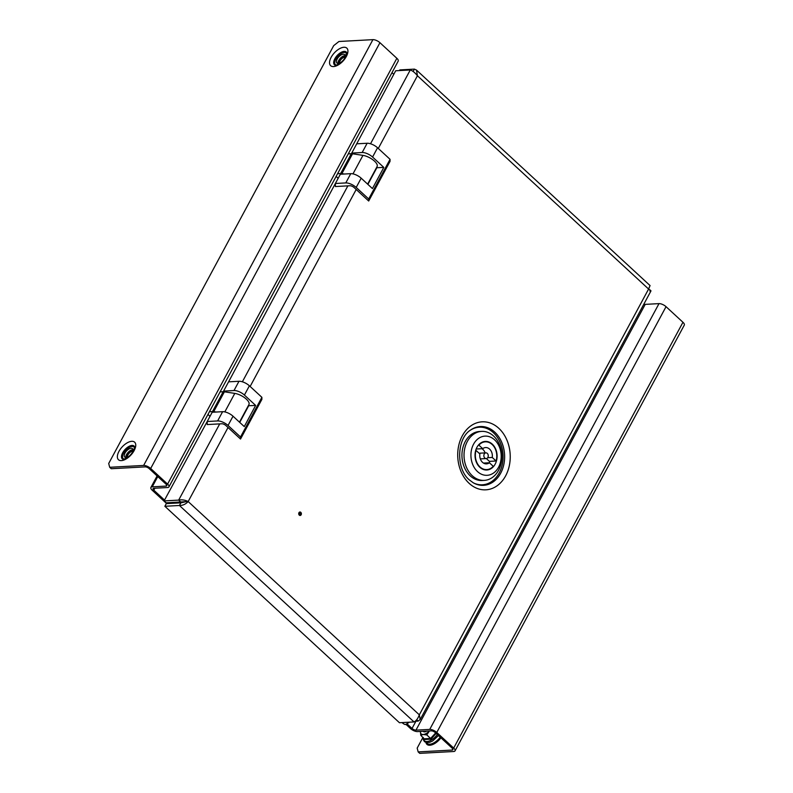 <?xml version="1.0" encoding="UTF-8"?>
<svg xmlns="http://www.w3.org/2000/svg" width="793" height="793" viewBox="0 0 793 793"><rect width="100%" height="100%" fill="white"/><g stroke="black" fill="none" stroke-linecap="round" stroke-linejoin="round"><path stroke-width="1.19" d="M300.785 512.952A0.962 0.743 86.9 0 0 299.952 514.498A0.962 0.743 86.9 0 0 300.785 512.952M300.805 512.337A1.735 1.328 86.9 0 0 299.298 515.143A1.735 1.328 86.9 0 0 300.805 512.337M472.955 482.63A28.826 22.214 86.9 0 0 499.213 472.935A28.826 22.214 86.9 0 0 497.31 437.24A28.826 22.214 86.9 0 0 470.11 430.381M336.351 181.676L224.211 389.948M208.192 419.695L164.092 500.908L166.173 502.821L188.169 501.553C185.007 499.957 181.835 499.481 178.663 500.115L164.092 500.908M378.291 148.45L417.425 75.761L416.503 70.081L650.062 285.569L648.595 289.048L417.425 75.761C415.036 72.708 412.647 70.785 410.268 69.972L395.697 70.765L352.37 151.929M219.711 423.888L178.663 500.115L180.745 502.028M416.503 70.081L414.392 69.12L413.123 71.489M414.392 69.12L399.821 69.913L399.474 70.557M416.702 719.747L418.159 721.085L420.181 719.548L419.328 714.84L648.595 289.048C651.261 290.674 651.658 291.299 649.764 290.942M418.159 721.085L415.165 721.243M180.863 502.841L179.436 505.488C182.697 505.567 185.612 504.249 188.169 501.553L419.328 714.84C417.931 718.587 416.156 720.956 414.035 721.937L399.454 722.73L164.865 506.281L166.292 503.634L180.863 502.841L186.077 501.662M414.035 721.937L179.436 505.488L164.865 506.281M125.819 457.511A5.72 2.855 132.7 0 1 126.563 454.528A5.72 2.855 132.7 0 1 133.026 449.7M128.605 456.619A5.72 2.855 132.7 0 1 124.759 457.095A5.72 2.855 132.7 0 1 124.997 453.081A5.72 2.855 132.7 0 1 132.52 448.679A5.72 2.855 132.7 0 1 132.362 452.545M345.203 55.649A5.72 2.855 -47.3 0 0 338.74 60.476A5.72 2.855 -47.3 0 0 337.996 63.46M344.539 58.494A5.72 2.855 -47.3 0 0 344.697 54.628A5.72 2.855 -47.3 0 0 337.174 59.029A5.72 2.855 -47.3 0 0 336.936 63.044A5.72 2.855 -47.3 0 0 340.782 62.568M166.699 503.614L152.246 490.282A5.531 2.191 -151.7 0 1 150.898 487.467L157.103 475.949M168.255 503.525L167.422 502.762M164.528 500.086L153.812 490.193L154.873 488.23M392 72.649L393.794 74.294M379.946 42.703L150.68 468.494L167.591 484.097L396.857 58.305L379.946 42.703A5.531 2.191 28.3 0 0 372.908 39.65L338.948 41.494L333.694 45.637L108.7 463.489L109.692 467.285L111.248 468.722L145.208 466.879A3.073 1.219 -151.7 0 1 149.124 468.574L166.034 484.186A3.073 1.219 -151.7 0 1 166.778 485.742A3.073 1.219 -151.7 0 1 166.034 486.089L152.246 486.843A5.531 2.191 -151.7 0 0 150.898 487.467M109.692 467.285L143.642 465.441A5.531 2.191 -151.7 0 1 150.68 468.494M396.857 58.305A5.531 2.191 28.3 0 1 398.205 61.12L168.939 486.912A5.531 2.191 -151.7 0 1 167.591 487.536L153.812 488.28A3.073 1.219 -151.7 0 0 153.059 488.637A3.073 1.219 -151.7 0 0 153.812 490.193M168.939 486.912A5.531 2.191 -151.7 0 0 167.591 484.097M338.75 63.41A4.907 2.448 132.7 0 1 338.631 62.429A4.907 2.448 132.7 0 1 341.178 58.058A4.907 2.448 132.7 0 1 345.213 56.402A4.907 2.448 132.7 0 0 341.178 58.018A4.907 2.448 132.7 0 0 338.611 62.409A4.907 2.448 132.7 0 0 338.73 63.41M339.691 63.133A4.084 2.042 132.7 0 1 339.622 62.409A4.084 2.042 132.7 0 1 341.684 58.831A4.084 2.042 132.7 0 1 345.005 57.364M335.37 183.49L340.356 174.242L350.764 173.667A8.178 3.241 28.3 0 1 361.182 178.187L356.196 187.445A8.178 3.241 -151.7 0 0 345.788 182.925L335.37 183.49L335.38 186.543L349.951 185.75A3.271 1.299 28.3 0 1 354.114 187.564L368.695 201.016L368.686 198.974L390.047 159.304L377.557 147.776L372.571 157.034A8.178 3.241 -151.7 0 0 362.163 152.514L367.139 143.255L356.731 143.82L351.745 153.079L362.163 152.514M356.196 187.445L368.686 198.974M367.139 143.255A8.178 3.241 28.3 0 1 377.557 147.776M390.047 159.304L390.047 161.346L368.695 201.016M361.182 178.187L372.423 188.565L383.812 167.412L372.571 157.034M351.745 153.079L351.755 153.713M383.812 167.412L376.457 167.729M376.824 167.789L367.893 184.382M336.232 176.215A6.542 2.587 -151.7 0 0 337.56 177.791L338.155 178.336M337.58 173.717L340.653 173.548L351.329 153.713L348.256 153.882M351.329 153.713A6.542 2.587 28.3 0 1 352.548 153.792L362.956 155.369A10.626 4.213 28.3 0 1 373.364 160.166A10.626 4.213 28.3 0 1 377.101 166.54L367.625 184.135M344.44 174.014L341.872 173.627A6.542 2.587 -151.7 0 0 340.653 173.548M207.211 421.509L212.197 412.251L222.605 411.686A8.178 3.241 28.3 0 1 233.023 416.206L228.037 425.464A8.178 3.241 -151.7 0 0 217.629 420.944L207.211 421.509L207.211 424.562L221.792 423.769A3.271 1.299 28.3 0 1 225.955 425.583L240.527 439.035L240.527 436.993L261.888 397.323L249.398 385.794L244.413 395.053A8.178 3.241 -151.7 0 0 234.004 390.533L238.98 381.274L228.572 381.839L223.586 391.098L234.004 390.533M228.037 425.464L240.527 436.993M238.98 381.274A8.178 3.241 28.3 0 1 249.398 385.794M261.888 397.323L261.888 399.365L240.527 439.035M233.023 416.206L244.264 426.584L255.653 405.431L244.413 395.053M223.586 391.098L223.586 391.732M255.653 405.431L248.298 405.738M248.665 405.808L239.734 422.401M208.073 414.233A6.542 2.587 -151.7 0 0 209.402 415.81L209.996 416.355M209.421 411.736L212.494 411.567L223.17 391.732L220.097 391.901M223.17 391.732A6.542 2.587 28.3 0 1 224.389 391.811L234.797 393.387A10.626 4.213 28.3 0 1 245.206 398.175A10.626 4.213 28.3 0 1 248.943 404.559L239.466 422.154M216.281 412.033L213.713 411.646A6.542 2.587 -151.7 0 0 212.494 411.567M484.81 458.027A2.865 2.201 86.9 0 0 486.218 458.572A2.865 2.201 86.9 0 0 488.191 456.54A2.865 2.201 86.9 0 0 487.308 453.398A2.865 2.201 86.9 0 0 485.901 452.853A2.865 2.201 86.9 0 0 483.928 454.885A2.865 2.201 86.9 0 0 484.81 458.027M475.691 450.444L476.038 450.424A13.897 10.715 86.9 0 0 480.003 466.958A13.897 10.715 86.9 0 0 486.813 469.595A13.897 10.715 86.9 0 0 493.236 466.294L489.41 462.765L483.492 463.082M476.038 450.424L479.864 453.953A8.178 6.304 86.9 0 0 482.501 462.329A8.178 6.304 86.9 0 0 486.505 463.875A8.178 6.304 86.9 0 0 489.41 462.765M492.294 444.149A14.314 11.023 86.9 0 0 485.286 441.423A14.314 11.023 86.9 0 0 475.404 451.584A14.314 11.023 86.9 0 0 479.834 467.285A14.314 11.023 86.9 0 0 486.833 470.001A14.314 11.023 86.9 0 0 496.715 459.851A14.314 11.023 86.9 0 0 492.294 444.149M477.515 471.587A19.627 15.126 86.9 0 0 498.559 467.246A19.627 15.126 86.9 0 0 494.604 439.847A19.627 15.126 86.9 0 0 473.56 444.189A19.627 15.126 86.9 0 0 477.515 471.587M493.613 436.051A24.533 18.903 -93.1 0 1 501.196 462.973A24.533 18.903 -93.1 0 1 484.265 480.38A24.533 18.903 -93.1 0 1 472.261 475.721A24.533 18.903 -93.1 0 1 464.678 448.798A24.533 18.903 -93.1 0 1 481.609 431.392A24.533 18.903 -93.1 0 1 493.613 436.051M481.609 431.392L479.527 431.501A24.533 18.903 86.9 0 0 462.597 448.907A24.533 18.903 86.9 0 0 470.18 475.83A24.533 18.903 86.9 0 0 482.184 480.499L484.265 480.38M489.767 461.348A14.314 11.023 -93.1 0 1 489.301 462.765M487.675 457.72L492.255 457.472L496.091 461.011L489.42 461.367L486.377 458.552M485.138 452.902A8.178 6.304 86.9 0 0 481.966 448.709M485.901 452.853L479.24 453.219A2.865 2.201 86.9 0 0 479.081 453.239M496.091 461.011A13.897 10.715 86.9 0 0 485.306 441.83A13.897 10.715 86.9 0 0 478.883 445.131L482.709 448.669A8.178 6.304 86.9 0 1 485.613 447.549A8.178 6.304 86.9 0 1 492.255 457.472M476.157 449.026L482.709 448.669M478.377 445.16L478.883 445.131M126.573 457.462A4.907 2.448 132.7 0 1 128.595 452.516A4.907 2.448 132.7 0 1 133.036 450.454M126.553 457.462A4.907 2.448 132.7 0 1 128.565 452.486A4.907 2.448 132.7 0 1 133.036 450.434M127.514 457.184A4.084 2.042 132.7 0 1 129.229 453.16A4.084 2.042 132.7 0 1 132.837 451.415M403.796 722.492L404.698 722.443M409.416 722.185L405.748 724.445A1.636 0.644 28.3 0 1 403.667 723.85A16.356 6.473 28.3 0 1 402.021 722.592M452.753 748.899L452.129 750.059A3.073 1.219 -151.7 0 0 452.872 749.712A3.073 1.219 -151.7 0 0 452.129 748.146L435.208 732.544A3.073 1.219 -151.7 0 0 431.303 730.849L417.514 731.592A5.531 2.191 -151.7 0 1 410.477 728.539L405.917 724.336M415.948 721.204L412.043 728.46L406.908 723.722M452.129 750.059L418.169 751.913L417.177 748.116L422.996 737.312M682.951 322.275L666.041 306.673L436.774 732.464L453.685 748.067L682.951 322.275A5.531 2.191 28.3 0 1 684.3 325.09L455.033 750.882A5.531 2.191 -151.7 0 1 453.685 751.506L419.735 753.35L418.169 751.913M666.041 306.673A5.531 2.191 28.3 0 0 659.003 303.62L645.215 304.373A3.073 1.219 28.3 0 1 643.857 304.145M412.043 728.46A3.073 1.219 -151.7 0 0 415.958 730.155L429.737 729.401A5.531 2.191 -151.7 0 1 436.774 732.464M455.033 750.882A5.531 2.191 -151.7 0 0 453.685 748.067M436.14 733.406L430.976 739.155L424.661 739.492L420.766 735.25L420.419 731.453A8.178 4.084 -47.3 0 0 420.419 731.453A8.178 4.084 132.7 0 0 423.155 734.516L420.766 735.25M426.535 731.186A4.084 2.042 132.7 0 1 424.305 731.245A4.084 2.042 132.7 0 1 424.285 731.225M424.661 739.492L424.602 738.789L430.619 738.471L426.783 734.923L423.155 734.516A8.178 4.084 132.7 0 0 429.439 730.968L426.783 734.923M430.976 739.155L430.619 738.471L435.635 732.94M423.194 731.285A4.907 2.448 -47.3 0 0 426.307 731.315A4.907 2.448 -47.3 0 0 426.684 731.096M470.527 430.084A29.44 22.68 -93.1 0 1 494.743 432.135A29.44 22.68 -93.1 0 1 500.67 473.233A29.44 22.68 -93.1 0 1 473.391 482.878L469.357 479.924C455.767 468.851 456.778 438.44 470.527 430.084M498.807 428.299A34.049 26.238 86.9 0 0 462.299 435.823A34.049 26.238 86.9 0 0 469.159 483.363A34.049 26.238 86.9 0 0 505.656 475.83A34.049 26.238 86.9 0 0 498.807 428.299M228.037 427.496L188.169 501.553M356.196 189.487L250.132 386.469M347.869 185.869L242.371 381.8M410.268 69.972L370.529 143.781M134.523 447.767A7.93 3.965 -47.3 0 0 132.094 446.469A7.93 3.965 -47.3 0 0 124.085 452.327A7.93 3.965 -47.3 0 0 124.015 459.157M132.025 445.438A8.733 4.362 -47.3 0 0 123.43 451.544A8.733 4.362 -47.3 0 0 122.717 459.226L123.272 459.266C127.614 458.106 131.043 455.182 133.581 450.493C135.593 445.279 134.106 447.282 134.483 446.469A8.733 4.362 -47.3 0 0 132.025 445.438M121.359 460.614A11.935 5.967 -47.3 0 0 134.156 450.553A11.935 5.967 -47.3 0 0 131.757 441.314A11.935 5.967 -47.3 0 0 118.96 451.376A11.935 5.967 -47.3 0 0 121.359 460.614M336.182 65.105A7.93 3.965 132.7 0 1 336.262 58.276A7.93 3.965 132.7 0 1 344.271 52.417A7.93 3.965 132.7 0 1 346.7 53.716M344.202 51.386A8.733 4.362 132.7 0 1 346.66 52.427L345.124 57.592C343.954 60.278 338.512 65.026 335.439 65.214L334.894 65.165A8.733 4.362 132.7 0 1 335.608 57.492A8.733 4.362 132.7 0 1 344.202 51.386M333.536 66.562A11.935 5.967 132.7 0 1 331.137 57.324A11.935 5.967 132.7 0 1 343.934 47.263A11.935 5.967 132.7 0 1 346.333 56.501A11.935 5.967 132.7 0 1 333.536 66.562M372.908 39.65L143.642 465.441M157.777 476.573L152.246 486.843M166.659 484.929L166.034 486.089M345.788 182.925L350.764 173.667M341.872 173.627L352.548 153.792M352.984 173.885L362.956 155.369M217.629 420.944L222.605 411.686M213.713 411.646L224.389 391.811M224.825 411.904L234.797 393.387M426.465 742.615L426.644 742.892A11.142 5.561 -47.3 0 0 429.776 744.211A11.142 5.561 -47.3 0 0 440.214 737.163M425.94 742.486A11.935 5.967 -47.3 0 0 429.846 745.242A11.935 5.967 -47.3 0 0 440.938 737.827M415.958 730.155L645.215 304.373M659.003 303.62L429.737 729.401M423.333 737.619A11.003 5.492 -47.3 0 0 435.486 736.727A11.003 5.492 -47.3 0 0 437.349 734.526M650.934 291.001L420.181 719.548M480.32 458.889L486.218 458.572M484.206 469.734L486.813 469.595M482.689 441.979L485.306 441.83M438.479 735.557L432.651 740.959L429.667 742.327L426.495 742.615L424.483 741.643L423.383 739.78L423.244 737.54"/></g></svg>
